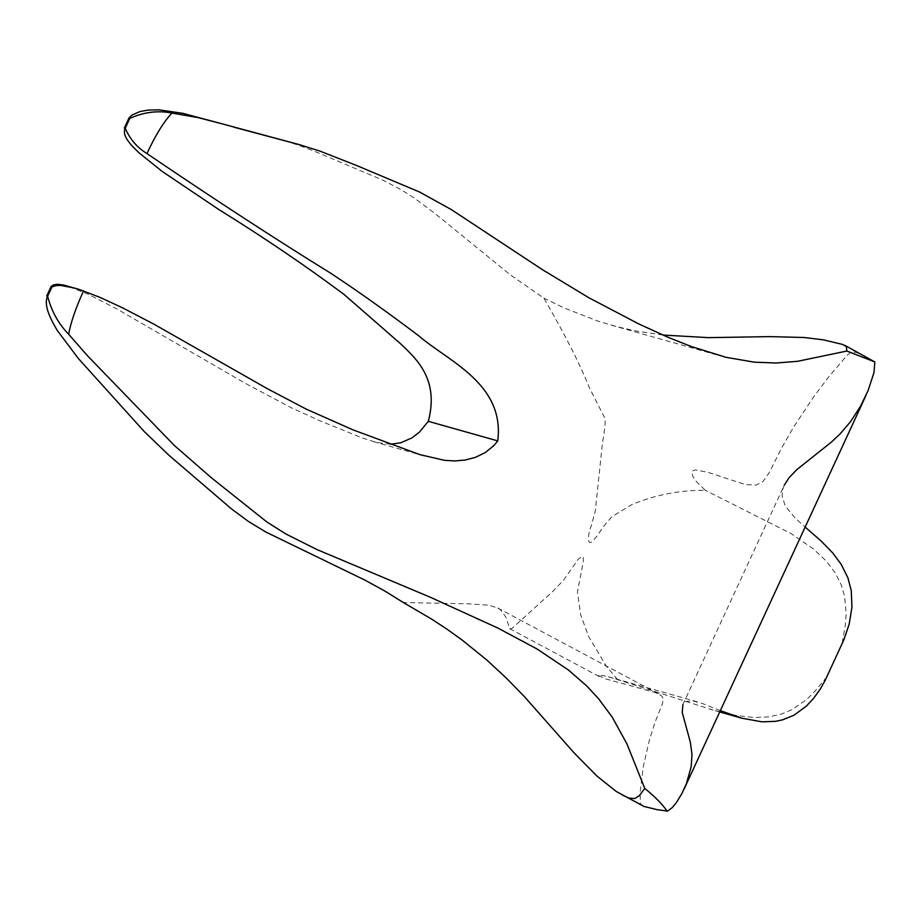<?xml version="1.0" encoding="UTF-8"?>
<svg xmlns="http://www.w3.org/2000/svg" width="921" height="921" viewBox="0 0 921 921"><rect width="100%" height="100%" fill="white"/><g stroke="black" fill="none" stroke-linecap="round" stroke-linejoin="round"><path stroke-width="0.69" stroke-dasharray="4.61 3.45" d="M390.573 444.244L376.551 442.46L362.172 437.901L319.84 420.782L291.669 407.957L244.998 383.148L116.403 308.696L87.725 294.041L66.83 285.855M720.337 710.632L701.952 703.333L692.12 700.754L685.673 701.606L682.887 704.588L784.243 485.252L782.735 489.431L782.09 495.912L785.176 505.779L794.731 517.637L805.15 527.077M843.82 639.945L842.531 641.235L845.317 625.175L846.192 613.57L844.557 596.083L841.195 584.789L835.151 572.758L826.206 560.958L813.312 548.824L791.07 533.604L705.256 490.237M825.101 680.469L825.757 678.662L825.135 678.904L814.636 691.602L806.393 699.718L792.141 709.55L781.492 714.074L768.563 716.952L753.896 717.517L736.34 715.502L713.602 710.229L610.922 677.534L602.887 675.473L598.005 675.358L605.788 678.95L654.969 692.431L661.29 695.585L663.178 698.245L662.556 703.529L654.981 722.398L649.386 740.162L643.353 766.26L640.176 792.175L640.302 803.423L642.075 805.656M617.703 679.721L606.479 666.413L588.841 636.883L580.737 615.09L577.432 592.042L583.35 561.396L583.269 557.401L582.44 556.296L578.469 558.978L563.203 580.633L552.773 591.351L512.03 628.444L509.716 628.721L505.917 617.208L500.517 609.817L497.72 608.01L489.028 605.235L469.077 603.842L403.306 602.518M277.083 138.369L299.647 145.599L316.893 152.253L383.228 180.32L401.97 190.175L415.336 198.786L434.493 213.119L510.902 275.298L543.931 298.185C565.114 334.876 580.288 364.785 589.452 387.891L604.326 417.155C605.857 418.664 605.212 427.379 602.415 443.312L595.288 511.19L590.879 526.939C587.598 534.445 587.103 548.041 593.124 540.224C599.525 534.71 599.709 529.218 612.361 516.451L631.771 504.639C655.015 494.911 679.502 490.133 705.233 490.294M662.855 335.037L634.914 330.777L616.241 326.506L598.213 321.21L564.389 308.063L543.931 298.185M865.867 356.588L856.703 352.57L852.754 351.949L850.325 352.582L846.86 355.575L828.992 376.539L813.324 397.331L793.752 426.826L781.515 448.182L769.265 472.6L762.922 481.614L756.164 485.056L745.48 484.619L708.065 472.358L695.493 469.894L693.145 470.585L691.924 472.231L692.799 476.41L696.495 481.706L705.244 490.225M234.015 127.225L204.911 118.982M225.956 125.014L245.895 130.632M716.676 354.861L610.6 324.975M373.396 441.631L425.755 456.379M509.704 628.721L599.122 676.498M497.731 607.998L659.321 694.33M697.312 701.837L608.482 676.808M719.715 711.968L710.321 709.32"/><path stroke-width="1.38" d="M171.985 113.076L198.084 117.6L222.824 124.024L182.703 113.295L158.953 109.829L148.293 110.048L140.084 111.522L131.979 115.056L129.113 117.784L128.894 118.567L129.711 118.464C143.676 112.086 157.767 110.29 171.974 113.076C163.788 121.664 155.453 135.168 146.969 153.588C214.651 199.512 275.736 239.287 330.213 272.915C357.371 290.771 386.97 311.805 418.986 335.992C447.641 360.974 504.996 383.527 497.754 440.894L493.944 445.522L485.252 452.579L475.432 457.346L465.093 460.051L454.652 460.949L444.371 460.316L419.838 454.617L352.927 429.831L306.244 409.131L267.205 388.604L153.819 324.111L122.516 307.81L100.124 297.414L78.884 289.332L63.768 285.084L57.459 284.267L53.464 284.877L51.288 286.27L51.069 286.961L52.025 286.903L47.616 296.182C42.976 305.76 51.921 321.291 57.263 330.455L78.32 358.453L144.102 431.419L168.762 455.101L231.275 508.737L248.325 521.401L266.042 532.142L365.073 580.184L385.22 591.27L403.317 602.518M51.081 286.592L46.683 296.101L47.616 296.171C51.415 311.056 58.426 323.755 68.649 334.265L87.794 356.093L174.391 445.534L211.542 477.895L266.779 521.919L286.12 534.122L317.008 549.584L430.026 597.119L497.858 628.053L537.116 649.029L568.257 669.889L586.447 685.673L598.466 698.602L612.235 717.171L626.913 743.846L644.769 788.422C655.28 796.987 662.752 804.609 667.195 811.263M222.824 124.024L299.647 144.724L320.163 151.182L356.289 165.366L419.585 192.04L451.348 209.597L542.584 269.772L588.91 297.771L638.863 323.985L667.76 337.155L691.222 346.515L726.082 357.325L754.334 362.172L776.276 363.001L797.563 361.308L846.871 351.039L874.823 361.93L873.983 372.579L868.123 390.527L860.536 406.196L850.716 421.461L840.182 433.814L831.203 442.253L796.826 469.618L789.159 477.585L784.243 485.252M805.15 527.077L820.968 540.88L832.734 552.945L841.23 564.389L847.896 577.824L851.246 590.557L851.948 607.135L849.174 624.173L843.82 639.945M83.535 290.863C75.637 308.305 70.675 322.776 68.661 334.277M403.306 602.518L431.696 619.154L446.835 629.078L461.962 639.911L486.852 660.046L506.101 677.868L524.556 696.783L573.91 752.687L596.75 775.908L616.299 791.507L643.94 806.428L657.122 809.663L667.564 811.102L672.203 807.671L676.463 802.513L682.012 793.303L686.421 783.621L691.187 766.698L691.982 754.564L690.37 742.303L682.254 712.555L682.887 704.588M720.337 710.632L741.796 718.184L762.001 721.845L775.655 721.327L782.574 719.854L793.867 715.26L806.382 706.131L813.738 698.187L820.22 689.161L825.101 680.469L843.809 639.968M390.573 444.244L400.819 442.782L411.998 437.855L419.377 432.202L428.3 421.323L497.754 440.894M128.952 118.072L124.3 128.134L125.256 128.341C121.215 136.331 133.131 147.107 139.416 153.151L162.061 171.329L218.714 209.47C263.256 237.042 305.047 265.386 344.097 294.478L400.267 343.498C416.672 359.04 439.398 379.464 428.3 421.323M234.015 127.225L299.44 144.666M846.871 351.039L846.318 346.572L842.577 344.431L823.075 339.791L803.964 337.489L769.611 336.614L708.571 337.65L662.855 335.037M874.766 361.907L844.81 345.34M146.969 153.588C137.183 147.567 129.942 139.152 125.256 128.353L129.711 118.464M74.67 288.066L60.751 285.429L56.342 285.579L52.013 286.903M622.4 795.145L628.997 798.047L634.661 798.565L639.243 795.744L644.781 788.422M865.775 395.88L684.107 789.044M741.796 718.184L719.715 711.968"/></g></svg>
